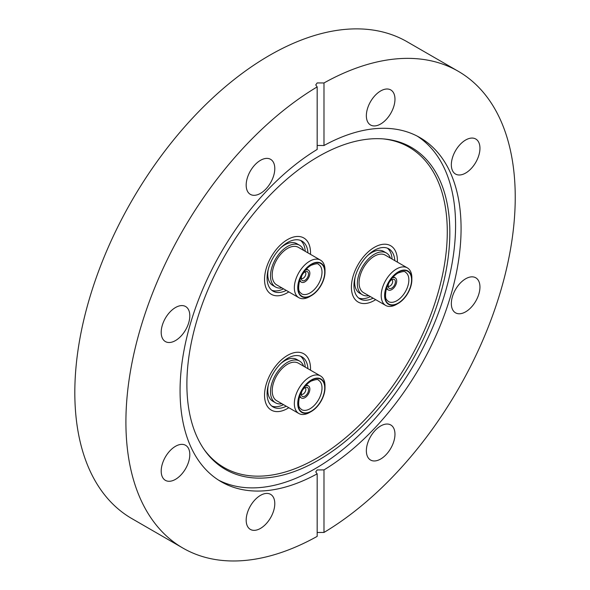 <?xml version="1.0" encoding="UTF-8"?>
<svg xmlns="http://www.w3.org/2000/svg" width="590" height="590" viewBox="0 0 590 590"><rect width="100%" height="100%" fill="white"/><g stroke="black" fill="none" stroke-linecap="round" stroke-linejoin="round"><path stroke-width="0.89" d="M288.812 407.705A32.516 18.769 -60 0 1 271.275 410.094A32.516 18.769 -60 0 1 267.624 380.159A32.516 18.769 -60 0 1 303.791 353.779A32.516 18.769 -60 0 1 310.488 370.159A32.516 18.769 120 0 0 303.791 353.779A32.516 18.769 120 0 0 287.536 355.387A32.516 18.769 120 0 0 266.289 384.038A32.516 18.769 120 0 0 271.275 410.094A32.516 18.769 120 0 0 287.536 408.487A32.516 18.769 120 0 0 288.812 407.705M267.624 290.899A32.516 18.769 -60 0 1 273.539 253.147A32.516 18.769 -60 0 1 303.791 237.969A32.516 18.769 -60 0 1 307.449 241.354A32.516 18.769 -60 0 1 310.488 254.349A32.516 18.769 120 0 0 303.791 237.969A32.516 18.769 120 0 0 287.536 239.577A32.516 18.769 120 0 0 266.289 268.229A32.516 18.769 120 0 0 271.275 294.285A32.516 18.769 -60 0 1 267.624 290.899M374.392 247.335A32.516 18.769 -60 0 1 390.646 245.728A32.516 18.769 -60 0 1 397.35 262.108A32.516 18.769 120 0 0 390.646 245.728A32.516 18.769 120 0 0 374.392 247.335A32.516 18.769 120 0 0 353.152 275.987A32.516 18.769 120 0 0 358.137 302.043A32.516 18.769 -60 0 1 353.152 275.987A32.516 18.769 -60 0 1 374.392 247.335M375.668 299.654A32.516 18.769 -60 0 1 374.392 300.435A32.516 18.769 -60 0 1 358.137 302.043A32.516 18.769 120 0 0 374.392 300.435A32.516 18.769 120 0 0 375.668 299.654M318.357 156.579A185.939 107.351 -60 0 1 384.267 138.982A185.939 107.351 -60 0 1 445.332 274.49A185.939 107.351 -60 0 1 318.357 460.215A185.939 107.351 -60 0 1 204.597 450.185A185.939 107.351 -60 0 1 204.45 298.356A185.939 107.351 -60 0 1 318.357 156.579M383.161 138.886A184.972 106.797 -60 0 1 442.633 274.394A184.972 106.797 -60 0 1 316.483 458.349A184.972 106.797 -60 0 1 203.956 449.27M417.137 136.069A198.705 114.726 -60 0 1 444.13 296.151A198.705 114.726 -60 0 1 315.075 468.74A198.705 114.726 -60 0 1 218.514 480.105M175.503 479.338A20.23 11.682 120 0 0 188.719 461.513A20.23 11.682 120 0 0 185.614 445.303A20.23 11.682 120 0 0 175.503 446.298A20.23 11.682 120 0 0 162.287 464.131A20.23 11.682 120 0 0 165.384 480.341A20.23 11.682 120 0 0 175.503 479.338M161.195 332.303A20.23 11.682 120 0 0 165.384 341.566A20.23 11.682 120 0 0 180.975 336.145A20.23 11.682 120 0 0 189.81 315.783A20.23 11.682 120 0 0 185.614 306.527A20.23 11.682 120 0 0 170.023 311.948A20.23 11.682 120 0 0 161.195 332.303M246.178 185.113A20.23 11.682 120 0 0 250.367 194.376A20.23 11.682 120 0 0 265.957 188.955A20.23 11.682 120 0 0 274.793 168.593A20.23 11.682 120 0 0 270.596 159.329A20.23 11.682 120 0 0 255.005 164.75A20.23 11.682 120 0 0 246.178 185.113M380.668 123.989A20.23 11.682 120 0 0 393.884 106.156A20.23 11.682 120 0 0 390.779 89.945A20.23 11.682 120 0 0 380.668 90.948A20.23 11.682 120 0 0 367.445 108.774A20.23 11.682 120 0 0 370.55 124.992A20.23 11.682 120 0 0 380.668 123.989M465.643 173.054A20.23 11.682 120 0 0 478.866 155.222A20.23 11.682 120 0 0 475.761 139.011A20.23 11.682 120 0 0 465.643 140.014A20.23 11.682 120 0 0 452.427 157.84A20.23 11.682 120 0 0 455.532 174.05A20.23 11.682 120 0 0 465.643 173.054M451.343 303.562A20.23 11.682 120 0 0 455.532 312.825A20.23 11.682 120 0 0 471.122 307.405A20.23 11.682 120 0 0 479.95 287.05A20.23 11.682 120 0 0 475.761 277.787A20.23 11.682 120 0 0 460.171 283.207A20.23 11.682 120 0 0 451.343 303.562M366.361 450.76A20.23 11.682 120 0 0 370.55 460.023A20.23 11.682 120 0 0 386.14 454.602A20.23 11.682 120 0 0 394.968 434.24A20.23 11.682 120 0 0 390.779 424.977A20.23 11.682 120 0 0 375.188 430.398A20.23 11.682 120 0 0 366.361 450.76M260.485 528.404A20.23 11.682 120 0 0 273.701 510.579A20.23 11.682 120 0 0 270.596 494.361A20.23 11.682 120 0 0 260.485 495.364A20.23 11.682 120 0 0 247.269 513.197A20.23 11.682 120 0 0 250.367 529.407A20.23 11.682 120 0 0 260.485 528.404M317.169 145.465L323.984 145.516A198.705 114.726 -60 0 1 419.925 137.595A198.705 114.726 -60 0 1 451.025 294.624A198.705 114.726 -60 0 1 323.984 469.906L317.169 469.95L315.753 471.897L317.169 473.836A198.705 114.726 -60 0 1 221.22 481.757A198.705 114.726 -60 0 1 190.12 324.729A198.705 114.726 -60 0 1 317.169 149.447L317.169 86.9A275.294 158.946 120 0 0 140.081 329.685A275.294 158.946 120 0 0 182.93 548.088A275.294 158.946 120 0 0 317.169 536.384L317.169 473.836M323.984 469.906L323.984 532.453A275.294 158.946 120 0 0 501.065 289.668A275.294 158.946 120 0 0 458.224 71.265L407.13 41.765A275.294 158.946 120 0 0 269.483 55.401A275.294 158.946 120 0 0 89.636 297.994A275.294 158.946 120 0 0 131.835 518.588L182.93 548.088M458.224 71.265A275.294 158.946 120 0 0 323.984 82.961L317.169 82.932L315.753 84.916L317.169 86.9M323.984 532.453L317.169 532.49M323.984 145.516L323.984 82.961M288.812 291.895A32.516 18.769 -60 0 1 271.275 294.285A32.516 18.769 120 0 0 287.536 292.677A32.516 18.769 120 0 0 288.812 291.895M309.676 412.417L311.38 411.437L309.676 412.417A21.675 12.515 -60 0 1 298.835 413.494A21.675 12.515 -60 0 1 295.516 396.126A21.675 12.515 -60 0 1 309.676 377.017A21.675 12.515 -60 0 1 320.51 375.948A21.675 12.515 -60 0 1 325.002 385.867L325.002 387.837A19.271 11.122 120 0 0 311.38 379.967A19.271 11.122 120 0 0 297.751 403.567A19.271 11.122 120 0 0 311.38 411.437L311.38 411.437A19.271 11.122 120 0 0 325.002 387.837M320.51 375.948L298.37 363.167A21.675 12.515 120 0 0 287.536 364.237A21.675 12.515 120 0 0 273.377 383.338A21.675 12.515 120 0 0 276.695 400.713L298.835 413.494M305.318 386.044A6.984 4.034 -60 0 1 308.4 385.919A6.984 4.034 -60 0 1 309.47 391.517A6.984 4.034 -60 0 1 304.905 397.667A6.984 4.034 -60 0 1 301.416 398.014A6.984 4.034 -60 0 1 299.986 395.285M304.905 396.148A5.118 2.957 -60 0 1 301.527 395.411A5.118 2.957 -60 0 1 304.905 387.785A5.118 2.957 -60 0 1 306.195 387.32A5.118 2.957 -60 0 1 308.467 390.669A5.118 2.957 -60 0 1 304.905 396.148M301.291 394.186A3.732 2.154 120 0 0 301.343 394.223A3.732 2.154 120 0 0 303.208 394.039A3.732 2.154 120 0 0 305.649 390.742A3.732 2.154 120 0 0 305.074 387.755A3.732 2.154 120 0 0 305.023 387.726M303.621 366.198A24.087 13.909 120 0 0 299.58 361.08L296.851 359.502A24.087 13.909 120 0 0 284.808 360.697A24.087 13.909 120 0 0 280.626 363.713M299.58 361.08A24.087 13.909 120 0 0 287.536 362.275A24.087 13.909 120 0 0 271.798 383.493A24.087 13.909 120 0 0 275.493 402.793A24.087 13.909 120 0 0 281.946 403.737M286.253 406.23A28.903 16.69 -60 0 1 273.082 406.967A28.903 16.69 -60 0 1 268.649 383.81A28.903 16.69 -60 0 1 287.536 358.337A28.903 16.69 -60 0 1 301.984 356.906A28.903 16.69 -60 0 1 307.928 368.684M271.784 406.068A28.903 16.69 120 0 0 283.532 404.659M305.207 367.113A28.903 16.69 120 0 0 300.561 356.235M268.303 385.064A24.087 13.909 120 0 0 272.764 401.222L275.493 402.793M396.532 304.366L398.235 303.385L396.532 304.366A21.675 12.515 -60 0 1 385.69 305.443A21.675 12.515 -60 0 1 382.372 288.068A21.675 12.515 -60 0 1 396.532 268.966A21.675 12.515 -60 0 1 407.373 267.897A21.675 12.515 -60 0 1 411.857 277.816L411.857 279.785A19.271 11.122 120 0 0 398.235 271.916A19.271 11.122 120 0 0 384.614 295.516A19.271 11.122 120 0 0 398.235 303.385L398.235 303.385A19.271 11.122 120 0 0 411.857 279.785M407.373 267.897L385.233 255.109A21.675 12.515 120 0 0 374.392 256.185A21.675 12.515 120 0 0 360.232 275.287A21.675 12.515 120 0 0 363.551 292.655L385.69 305.443M392.18 277.993A6.984 4.034 -60 0 1 395.256 277.868A6.984 4.034 -60 0 1 396.325 283.466A6.984 4.034 -60 0 1 391.76 289.616A6.984 4.034 -60 0 1 388.272 289.963A6.984 4.034 -60 0 1 386.841 287.234M391.76 288.09A5.118 2.957 -60 0 1 388.382 287.36A5.118 2.957 -60 0 1 391.76 279.734A5.118 2.957 -60 0 1 393.058 279.262A5.118 2.957 -60 0 1 395.322 282.617A5.118 2.957 -60 0 1 391.76 288.09M388.146 286.135A3.732 2.154 120 0 0 388.198 286.165A3.732 2.154 120 0 0 390.064 285.98A3.732 2.154 120 0 0 392.505 282.691A3.732 2.154 120 0 0 391.937 279.704A3.732 2.154 120 0 0 391.878 279.675M390.477 258.14A24.087 13.909 120 0 0 386.435 253.029L383.707 251.451A24.087 13.909 120 0 0 371.663 252.645A24.087 13.909 120 0 0 367.481 255.662M386.435 253.029A24.087 13.909 120 0 0 374.392 254.216A24.087 13.909 120 0 0 358.654 275.442A24.087 13.909 120 0 0 362.349 294.742A24.087 13.909 120 0 0 368.802 295.686M373.109 298.179A28.903 16.69 -60 0 1 359.944 298.916A28.903 16.69 -60 0 1 355.512 275.759A28.903 16.69 -60 0 1 374.392 250.285A28.903 16.69 -60 0 1 388.84 248.855A28.903 16.69 -60 0 1 394.791 260.632M358.639 298.016A28.903 16.69 120 0 0 370.387 296.6M392.062 259.054A28.903 16.69 120 0 0 387.416 248.176M355.158 277.012A24.087 13.909 120 0 0 359.627 293.171L362.349 294.742M309.676 296.608L311.38 295.627L309.676 296.608A21.675 12.515 -60 0 1 298.835 297.685A21.675 12.515 -60 0 1 295.516 280.309A21.675 12.515 -60 0 1 309.676 261.208A21.675 12.515 -60 0 1 320.51 260.138A21.675 12.515 -60 0 1 325.002 270.058L325.002 272.027A19.271 11.122 120 0 0 311.38 264.158A19.271 11.122 120 0 0 297.751 287.758A19.271 11.122 120 0 0 311.38 295.627L311.38 295.627A19.271 11.122 120 0 0 325.002 272.027M320.51 260.138L298.37 247.35A21.675 12.515 120 0 0 287.536 248.427A21.675 12.515 120 0 0 273.377 267.528A21.675 12.515 120 0 0 276.695 284.896L298.835 297.685M305.318 270.235A6.984 4.034 -60 0 1 308.4 270.109A6.984 4.034 -60 0 1 309.47 275.707A6.984 4.034 -60 0 1 304.905 281.858A6.984 4.034 -60 0 1 301.416 282.204A6.984 4.034 -60 0 1 299.986 279.476M304.905 280.331A5.118 2.957 -60 0 1 301.527 279.601A5.118 2.957 -60 0 1 304.905 271.975A5.118 2.957 -60 0 1 306.195 271.503A5.118 2.957 -60 0 1 308.467 274.859A5.118 2.957 -60 0 1 304.905 280.331M301.291 278.377A3.732 2.154 120 0 0 301.343 278.406A3.732 2.154 120 0 0 303.208 278.222A3.732 2.154 120 0 0 305.649 274.933A3.732 2.154 120 0 0 305.074 271.946A3.732 2.154 120 0 0 305.023 271.916M303.621 250.381A24.087 13.909 120 0 0 299.58 245.27L296.851 243.692A24.087 13.909 120 0 0 284.808 244.887A24.087 13.909 120 0 0 280.626 247.903M299.58 245.27A24.087 13.909 120 0 0 287.536 246.458A24.087 13.909 120 0 0 271.798 267.683A24.087 13.909 120 0 0 275.493 286.983A24.087 13.909 120 0 0 281.946 287.927M286.253 290.42A28.903 16.69 -60 0 1 273.082 291.158A28.903 16.69 -60 0 1 268.649 268A28.903 16.69 -60 0 1 287.536 242.527A28.903 16.69 -60 0 1 301.984 241.096A28.903 16.69 -60 0 1 307.928 252.874M271.784 290.258A28.903 16.69 120 0 0 283.532 288.842M305.207 251.296A28.903 16.69 120 0 0 300.561 240.418M268.303 269.254A24.087 13.909 120 0 0 272.764 285.413L275.493 286.983M311.38 380.285A18.88 10.9 -60 0 1 324.729 387.991A18.88 10.9 -60 0 1 311.38 411.119A18.88 10.9 -60 0 1 298.024 403.413A18.88 10.9 -60 0 1 311.38 380.285M310.016 408.759A16.955 9.787 120 0 0 321.093 393.818A16.955 9.787 120 0 0 318.489 380.233C318.261 379.082 315.761 379.392 310.982 381.17C305.627 384.54 301.785 389.776 299.469 396.878C297.308 408.169 300.015 407.653 301.534 409.6A16.955 9.787 120 0 0 310.016 408.759M398.235 272.233A18.88 10.9 -60 0 1 411.584 279.94A18.88 10.9 -60 0 1 398.235 303.068A18.88 10.9 -60 0 1 384.879 295.361A18.88 10.9 -60 0 1 398.235 272.233M396.871 300.708A16.955 9.787 120 0 0 407.948 285.767A16.955 9.787 120 0 0 405.352 272.182C405.124 271.031 402.616 271.341 397.837 273.118C392.483 276.489 388.648 281.725 386.325 288.827C384.164 300.111 386.878 299.595 388.397 301.549A16.955 9.787 120 0 0 396.871 300.708M311.38 264.475A18.88 10.9 -60 0 1 324.729 272.182A18.88 10.9 -60 0 1 311.38 295.31A18.88 10.9 -60 0 1 298.024 287.603A18.88 10.9 -60 0 1 311.38 264.475M310.016 292.95A16.955 9.787 120 0 0 321.093 278.008A16.955 9.787 120 0 0 318.489 264.423C318.261 263.273 315.761 263.582 310.982 265.36C305.627 268.73 301.785 273.967 299.469 281.069C297.308 292.352 300.015 291.836 301.534 293.791A16.955 9.787 120 0 0 310.016 292.95M308.4 385.919L306.453 384.791M301.416 398.014L299.469 396.893M395.256 277.868L393.309 276.74M388.272 289.963L386.325 288.842M308.4 270.109L306.453 268.981M301.416 282.204L299.469 281.083"/></g></svg>

